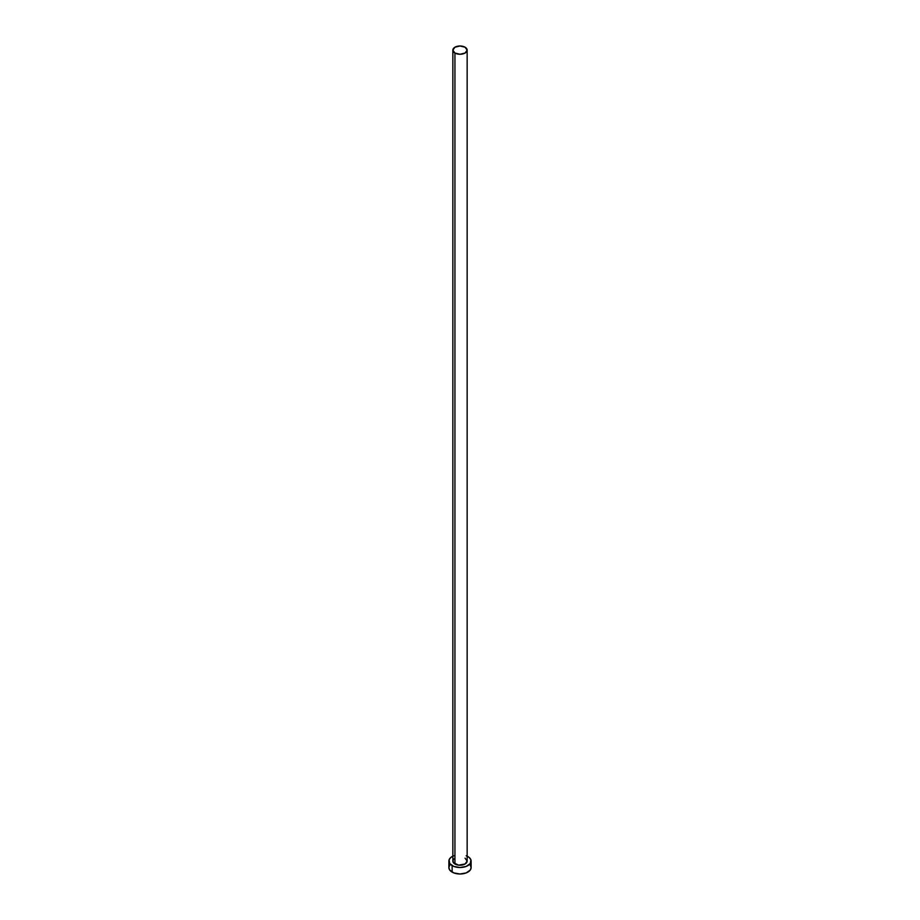 <?xml version="1.0" encoding="UTF-8"?>
<svg xmlns="http://www.w3.org/2000/svg" width="920" height="920" viewBox="0 0 920 920"><rect width="100%" height="100%" fill="white"/><g stroke="black" fill="none" stroke-linecap="round" stroke-linejoin="round"><path stroke-width="1.38" d="M452.847 50.129L454.94 53.05L460 54.257L465.06 53.05L467.153 50.129L465.06 47.207L460 46L454.94 47.207L452.847 50.129L452.847 861.085A7.153 4.128 0 0 0 454.94 864.006L454.94 53.05A7.153 4.128 180 0 1 452.847 50.129A7.153 4.128 180 0 1 457.263 46.31A7.153 4.128 180 0 1 465.06 47.207A7.153 4.128 180 0 1 467.153 50.129A7.153 4.128 180 0 1 462.737 53.946A7.153 4.128 180 0 1 454.94 53.05L454.94 864.006A7.153 4.128 0 0 0 462.737 864.904A7.153 4.128 0 0 0 467.153 861.085L465.06 864.006L458.608 865.145L453.387 862.672L452.985 860.28L454.054 858.797M467.153 856.175A11.12 6.417 180 0 1 467.866 856.543A11.12 6.417 180 0 1 471.12 861.085A11.12 6.417 180 0 1 464.255 867.019A11.12 6.417 180 0 1 452.134 865.628L452.134 872.114A11.12 6.417 0 0 0 464.255 873.505A11.12 6.417 0 0 0 471.12 867.583L470.281 865.122M449.719 865.122L448.879 867.583A11.12 6.417 0 0 0 452.134 872.114L452.134 865.628A11.12 6.417 180 0 1 448.879 861.085A11.12 6.417 180 0 1 452.847 856.175M453.824 855.749L450.754 857.52L449.086 859.832L449.719 863.546L453.824 866.433L460 867.514L466.175 866.433L470.281 863.546L470.913 859.832L469.246 857.52L466.175 855.749M465.06 858.176L467.153 861.085L467.153 50.129M448.879 861.085L448.879 867.583L449.719 870.032L453.824 872.919L460 874L466.175 872.919L470.281 870.032L471.12 867.583L471.12 861.085"/></g></svg>
